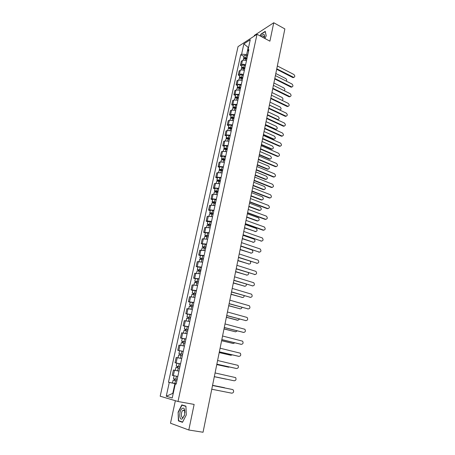 <?xml version="1.0" encoding="UTF-8"?>
<svg xmlns="http://www.w3.org/2000/svg" width="455" height="455" viewBox="0 0 455 455"><rect width="100%" height="100%" fill="white"/><g stroke="black" fill="none" stroke-linecap="round" stroke-linejoin="round"><path stroke-width="0.68" d="M175.357 400.718L170.494 423.218L188.802 430.003L203.044 432.25L284.858 28.921L273.751 22.75L254.39 35.376L254.237 36.076M257.024 34.267L238.045 46.615L160.183 396.214L177.99 401.498L257.024 34.267L269.906 41.178L273.751 22.75M188.802 430.003L194.137 404.421L177.99 401.498M246.479 60.674C244.847 60.066 243.493 60.014 242.424 60.532L241.286 61.226L240.388 65.327L241.525 64.644C242.595 64.132 243.948 64.183 245.581 64.792M241.901 66.077L240.388 65.327M244.358 70.428C242.714 69.825 241.36 69.769 240.291 70.269L239.154 70.934L238.249 75.069L239.381 74.41C240.45 73.92 241.81 73.977 243.453 74.58M239.768 75.814L238.249 75.069M242.219 80.268L238.141 80.086L237.004 80.728L236.088 84.903L237.22 84.272L241.304 84.459M237.618 85.637L236.088 84.903M240.058 90.204L235.969 89.999L234.831 90.613L233.904 94.822L235.042 94.213L239.137 94.43M235.445 95.544L233.904 94.822M237.88 100.219L233.773 99.992L232.642 100.583L231.709 104.832L232.841 104.252L236.953 104.491M233.256 105.543L231.709 104.832M235.679 110.332L231.561 110.082L230.429 110.645L229.485 114.933L230.617 114.376L234.746 114.637M231.049 115.633L229.485 114.933M233.46 120.535L229.331 120.262L228.2 120.797L227.25 125.119L228.376 124.596L232.516 124.88M228.819 125.813L227.25 125.119M231.225 130.835L227.073 130.534L225.947 131.046L224.986 135.408L226.118 134.907L230.27 135.22M226.567 136.085L224.986 135.408M228.962 141.226L224.804 140.902L223.672 141.38L222.705 145.782L223.837 145.316L228 145.651M224.298 146.453L222.705 145.782M226.681 151.714L222.506 151.367L221.38 151.816L220.408 156.258L221.534 155.82L225.714 156.179M222.006 156.912L220.408 156.258M224.383 162.298L220.192 161.923L219.071 162.344L218.081 166.831L219.208 166.422L223.399 166.809M219.697 167.474L218.081 166.831M222.057 172.98L217.854 172.582L216.734 172.974L215.738 177.501L216.859 177.12L221.067 177.53M217.365 178.127L215.738 177.501M219.714 183.763L215.499 183.337L214.373 183.701L213.372 188.268L214.493 187.921L218.713 188.359M215.005 188.888L213.372 188.268M217.348 194.649L213.116 194.2L211.996 194.524L210.983 199.136L212.104 198.824L216.341 199.284M212.627 199.745L210.983 199.136M214.959 205.637L210.71 205.16L209.596 205.455L208.572 210.108L209.687 209.829L213.941 210.318M210.233 210.699L208.572 210.108M212.548 216.734L208.288 216.222L207.173 216.489L206.138 221.187L207.252 220.937L211.518 221.454M207.81 221.761L206.138 221.187M210.113 227.932L205.836 227.392L204.722 227.625L203.681 232.368L209.072 232.698M205.364 232.932L203.681 232.368M207.651 239.233L202.253 238.869L201.201 243.658L206.604 244.051M202.896 244.204L201.201 243.658M205.171 250.648L199.756 250.216L198.698 255.05L204.113 255.511M200.399 255.585L198.698 255.05M202.668 262.177L197.243 261.676L196.168 266.562L201.599 267.085M197.885 267.079L196.168 266.562M200.137 273.813L194.7 273.25L193.614 278.176L199.057 278.767M195.343 278.682L193.614 278.176M197.578 285.564L192.129 284.932L191.037 289.909L196.492 290.569M192.778 290.398L191.037 289.909M195.002 297.428L189.536 296.728L188.433 301.756L193.904 302.484M190.19 302.228L188.433 301.756M192.397 309.411L186.92 308.644L185.805 313.717L191.282 314.519M187.574 314.177L185.805 313.717M189.763 321.514L184.275 320.673L183.149 325.797L188.643 326.673M184.929 326.241L183.149 325.797M187.107 333.737L181.608 332.821L180.47 338.002L185.976 338.947M182.262 338.423L180.47 338.002M184.423 346.084L178.912 345.095L177.763 350.322L183.28 351.345M183.257 351.442L177.763 350.322M178.354 357.869L181.71 358.551L176.187 357.488L175.027 362.772L180.555 363.869M177.655 363.335L175.027 362.772M178.974 371.149L173.435 370.006L172.263 375.341L177.803 376.518M248.538 47.604L248.197 47.428L246.65 54.532L247.696 55.072M246.65 54.532L241.599 54.208L243.88 43.868L250.25 39.739L247.964 50.221L248.458 51.569M176.17 384.031L175.294 383.906L176.153 384.117L248.874 49.658L247.964 50.221M175.294 383.906L172.229 397.988L166.246 396.248L169.288 382.427L174.919 383.622L172.855 393.097L173.27 393.211M241.599 54.208L240.723 54.754L168.469 382.223L169.288 382.427M264.935 38.51L266.215 35.803L265.265 31.332L260.954 34.114L260.106 35.917M182.495 422.331L186.3 414.892L185.924 406.139L181.824 404.893L178.115 412.202L178.411 420.881L182.495 422.331M173.275 393.177L166.246 396.248M176.204 383.878L174.919 383.622M248.635 47.155L248.197 47.428L243.88 43.868M244.011 56.431L240.723 54.754M172.655 383.047L168.469 382.223M179.975 421.137L178.411 420.881M182.626 422.075L178.673 420.676L178.115 412.202M293.936 77.395L292.741 77.532L276.668 69.285M276.771 68.79L293.72 77.395C295.102 76.827 295.141 75.843 293.822 74.461L277.345 65.947M246.929 58.61L245.598 58.16L244.528 58.337L244.676 58.644M247.025 58.16L245.876 57.774C244.671 57.455 243.925 57.575 243.641 58.132L243.903 58.74M247.509 55.937L246.36 55.544C245.154 55.226 244.409 55.345 244.125 55.908L243.641 58.132M286.377 81.178C286.946 80.205 286.73 79.341 285.729 78.567L275.81 73.522M246.792 59.218L245.643 58.826C244.437 58.507 243.692 58.627 243.408 59.184L243.175 60.259M292.064 86.962L290.881 87.093L274.706 78.96M274.809 78.476L291.82 86.962C293.253 86.404 293.299 85.421 291.968 84.004L275.389 75.61M290.171 96.614L288.999 96.739L272.727 88.719M272.824 88.247L289.903 96.608C291.382 96.068 291.445 95.078 290.091 93.633L273.409 85.358M264.196 38.112L264.582 36.571C264.634 33.88 263.587 33.698 261.437 36.019L261.119 36.463M260.288 36.019L261.09 34.313L265.271 31.617L266.175 35.888M264.452 37.242L263.673 36.081L262.33 37.111M182.102 408.499C178.735 410.842 179.099 421.455 182.495 418.668L184.605 414.772L184.611 409.546C184.025 408.089 183.189 407.737 182.102 408.499M184.952 412.395L184.713 410.956L182.995 410.234C180.766 411.764 180.885 418.816 183.132 417.286L184.389 415.529M178.383 412.264L181.977 405.183L185.936 406.389M183.939 405.536L181.977 405.183M244.818 68.301L243.488 67.858L242.413 68.017L242.612 68.364M244.915 67.869L243.761 67.482C242.549 67.164 241.798 67.272 241.52 67.818L241.815 68.432M245.404 65.622L244.25 65.23C243.038 64.911 242.293 65.025 242.009 65.577L241.52 67.818M284.295 90.755C285.137 89.84 284.995 88.907 283.875 87.963L273.893 82.981M244.682 68.927L243.527 68.54C242.316 68.222 241.571 68.335 241.286 68.876L241.042 70.002M242.691 78.084L241.355 77.64L240.274 77.788L240.547 78.169M242.782 77.657L241.622 77.27C240.405 76.958 239.66 77.06 239.381 77.589L239.711 78.22M243.277 75.388L242.117 75.007C240.905 74.688 240.155 74.791 239.876 75.325L239.381 77.589M282.049 100.362C283.283 99.628 283.266 98.655 281.998 97.433L271.959 92.524M242.549 78.732L241.389 78.345C240.172 78.027 239.427 78.129 239.142 78.658L238.886 79.835M288.26 106.345L287.105 106.47L270.731 98.564M270.822 98.104L287.969 106.339C289.494 105.816 289.573 104.821 288.203 103.348L271.413 95.192M286.332 116.167L285.194 116.281L268.717 108.5M268.808 108.051L286.013 116.15C287.588 115.65 287.685 114.649 286.297 113.147L269.406 105.111M284.386 126.075L283.266 126.183L266.681 118.522M266.772 118.09L284.039 126.052C285.666 125.574 285.774 124.568 284.369 123.032L267.375 115.121M240.547 87.946L239.199 87.508L238.119 87.644L238.494 88.071L238.648 87.417M240.638 87.536L239.472 87.155C238.249 86.837 237.499 86.933 237.22 87.445L237.595 88.088M241.133 85.25L239.967 84.863C238.75 84.55 237.999 84.647 237.72 85.159L237.22 87.445M269.428 105.003L279.87 109.922C281.383 109.405 281.463 108.426 280.109 106.988L270.003 102.147M240.399 88.617L239.233 88.236C238.011 87.917 237.26 88.014 236.987 88.526L236.714 89.754M238.386 97.899L237.027 97.467L235.946 97.592L236.27 98.047M238.471 97.501L237.3 97.125C236.065 96.807 235.315 96.898 235.042 97.387L235.474 98.052M238.972 95.192L237.8 94.816C236.572 94.498 235.821 94.589 235.548 95.084L235.042 97.387M236.327 98.052L236.475 97.37M267.449 114.734L277.914 119.568C279.478 119.074 279.569 118.09 278.198 116.622L268.035 111.856M238.232 98.593L237.061 98.217C235.826 97.899 235.076 97.984 234.803 98.479L234.524 99.764M278.238 119.585L277.914 119.568M236.202 107.943L234.837 107.511L233.756 107.63L234.006 108.108M236.281 107.556L235.104 107.181C233.87 106.868 233.114 106.948 232.846 107.425L233.335 108.108M236.788 105.23L235.61 104.855C234.376 104.536 233.625 104.622 233.352 105.099L232.846 107.425M234.126 108.119L234.28 107.42M265.458 124.551L275.946 129.305C277.556 128.828 277.664 127.844 276.276 126.342L266.05 121.644M236.043 108.66L234.865 108.284C233.625 107.971 232.875 108.051 232.607 108.523L232.312 109.865M276.293 129.328L275.19 129.43L265.379 124.96M282.424 136.073L281.321 136.17L264.634 128.634M264.719 128.219L282.055 136.034C283.727 135.584 283.852 134.572 282.43 133.008L265.322 125.222M233.995 118.078L232.624 117.652L231.538 117.754L231.709 118.26M234.075 117.709L232.892 117.333C231.652 117.02 230.895 117.094 230.628 117.549L231.197 118.254M234.587 115.354L233.404 114.984C232.164 114.671 231.407 114.745 231.14 115.206L230.628 117.549M231.908 118.283L232.067 117.555M263.451 134.452L273.955 139.116C275.616 138.667 275.741 137.677 274.337 136.142L264.048 131.523M233.836 118.818L232.647 118.448C231.407 118.129 230.651 118.203 230.384 118.658L230.076 120.057M274.331 139.15L273.245 139.247L263.371 134.851M280.439 146.157L279.359 146.248L262.563 138.838M262.643 138.434L280.047 146.112C281.77 145.685 281.912 144.667 280.473 143.069L263.257 135.414M231.771 128.304L229.309 127.974L229.707 128.361L229.388 128.509M231.851 127.946L230.657 127.576C229.411 127.263 228.655 127.326 228.393 127.77L229.053 128.498M232.368 125.574L231.174 125.205C229.929 124.892 229.172 124.954 228.911 125.404L228.393 127.77M229.667 128.537L229.832 127.787M261.426 144.445L271.954 149.018C273.66 148.592 273.802 147.596 272.38 146.032L262.023 141.488M231.606 129.066L230.412 128.702C229.166 128.384 228.41 128.446 228.143 128.89L227.824 130.346M272.352 149.064L271.282 149.149L261.346 144.826M278.437 156.332L277.374 156.412L260.476 149.132M260.55 148.745L278.016 156.275C279.797 155.872 279.956 154.854 278.5 153.221L261.17 145.697M229.53 138.627L227.051 138.286L227.454 138.661L227.028 138.849M229.604 138.28L228.404 137.916C227.153 137.603 226.391 137.655 226.135 138.081L226.914 138.843M230.122 135.886L228.928 135.522C227.676 135.209 226.92 135.266 226.658 135.692L226.135 138.081M227.409 138.883L227.58 138.11M259.378 154.524L269.929 159.005C271.686 158.607 271.845 157.606 270.406 156.008L259.987 151.543M229.36 139.412L228.16 139.048C226.903 138.735 226.146 138.786 225.885 139.207L225.555 140.726M270.35 159.062L269.303 159.136L259.305 154.888M276.418 166.598L275.377 166.672L258.366 159.523M258.44 159.153L275.975 166.524C277.8 166.155 277.977 165.131 276.504 163.464L259.066 156.076M227.261 149.041L224.781 148.688L225.185 149.058L224.707 149.251L223.854 148.484L224.383 146.078C224.639 145.668 225.401 145.617 226.658 145.93L227.864 146.294M227.335 148.711L226.129 148.347C224.872 148.034 224.11 148.08 223.854 148.484M225.128 149.325L225.305 148.523M257.32 164.693L267.887 169.078C269.69 168.708 269.872 167.702 268.416 166.069L257.928 161.684M227.09 149.854L225.879 149.49C224.622 149.177 223.86 149.223 223.604 149.627L223.257 151.202M268.331 169.146L267.307 169.214L257.246 165.046M274.376 176.955L273.375 177.029L256.239 170.005M256.313 169.652L273.91 176.87C275.787 176.529 275.98 175.505 274.496 173.799L256.938 166.547M224.98 159.551L222.484 159.193L222.899 159.551L222.415 159.733L221.557 158.988L222.085 156.554C222.341 156.167 223.104 156.128 224.366 156.44L225.578 156.799M225.049 159.239L223.837 158.875C222.569 158.567 221.807 158.602 221.557 158.988M222.831 159.864L223.007 159.04M255.238 174.953L265.822 179.236C267.682 178.895 267.876 177.894 266.408 176.221L255.852 171.922M224.798 160.387L223.587 160.029C222.319 159.716 221.557 159.756 221.301 160.137L220.942 161.775M266.289 179.321L265.293 179.384L255.17 175.289M272.312 187.409L271.328 187.466L254.095 180.589M254.163 180.254L271.863 187.323C273.756 186.982 273.961 185.953 272.482 184.235L254.794 177.12M222.671 170.164L220.169 169.795L220.584 170.136L220.106 170.306L219.236 169.59L219.771 167.133C220.021 166.763 220.783 166.735 222.057 167.042L223.274 167.4M222.74 169.857L221.517 169.505C220.248 169.192 219.486 169.22 219.236 169.59M220.504 170.5L220.692 169.652M253.134 185.304L263.781 189.502C265.652 189.166 265.856 188.154 264.4 186.47L253.759 182.245M222.484 171.023L221.267 170.67C219.993 170.358 219.23 170.386 218.98 170.75L218.605 172.445M264.23 189.587L263.263 189.638L253.071 185.629M270.23 197.959L269.275 198.005L251.928 191.271M251.99 190.946L269.809 197.874C271.692 197.544 271.919 196.509 270.48 194.78L252.633 187.784M220.345 180.868L217.831 180.493L218.252 180.823L217.774 180.982L216.893 180.282L217.433 177.808C217.683 177.456 218.445 177.439 219.725 177.746L220.948 178.098M220.408 180.584L219.179 180.231C217.899 179.918 217.137 179.941 216.893 180.282M218.161 181.238L218.355 180.362M251.018 195.752L261.727 199.864C263.593 199.535 263.815 198.522 262.399 196.827L251.643 192.664M220.152 181.755L218.923 181.403C217.644 181.096 216.881 181.113 216.637 181.46L216.25 183.217M262.154 199.944L261.215 199.99L250.955 196.054M268.131 208.6L267.204 208.64L249.738 202.048M249.801 201.747L267.739 208.521C269.61 208.197 269.855 207.161 268.461 205.421L250.449 198.551M217.996 191.68L215.471 191.288L215.898 191.612L215.42 191.754L214.527 191.083L215.073 188.58C215.317 188.251 216.085 188.239 217.365 188.546L218.599 188.899M218.053 191.401L216.819 191.054C215.533 190.747 214.771 190.759 214.527 191.083M215.795 192.078L215.994 191.174M248.879 206.291L259.657 210.318C261.517 209.994 261.756 208.981 260.385 207.275L249.511 203.175M217.797 192.59L216.563 192.243C215.278 191.936 214.51 191.942 214.265 192.266L213.867 194.092M260.055 210.392L259.145 210.432L248.822 206.581M266.004 219.344L265.111 219.373L247.531 212.929M247.588 212.639L265.646 219.27C267.512 218.946 267.773 217.911 266.425 216.159L248.242 209.419M215.624 202.589L213.088 202.191L213.52 202.498L213.042 202.629L212.138 201.98L212.69 199.461C212.934 199.148 213.702 199.148 214.987 199.455L216.227 199.796M215.676 202.327L214.436 201.986C213.145 201.679 212.377 201.679 212.138 201.98M213.406 203.015L213.611 202.083M246.724 216.927L257.57 220.863C259.418 220.55 259.68 219.532 258.349 217.814L247.361 213.782M215.42 203.527L214.18 203.18C212.883 202.873 212.115 202.873 211.876 203.175L211.461 205.069M257.934 220.937L257.058 220.965L246.667 217.2M212.968 202.964L213.042 202.629M263.86 230.185L263.001 230.207L245.308 223.905M245.359 223.638L263.536 230.111C265.396 229.798 265.669 228.763 264.366 226.999L246.018 220.385M213.23 213.6L210.682 213.19L211.12 213.486L210.642 213.605L209.732 212.986L210.29 210.438C210.523 210.147 211.291 210.153 212.593 210.46L213.833 210.801M213.281 213.355L212.036 213.014C210.733 212.707 209.965 212.701 209.732 212.986M210.995 214.055L211.205 213.099M244.545 227.665L255.465 231.51C257.302 231.197 257.581 230.179 256.296 228.456L245.188 224.486M213.02 214.567L211.768 214.225C210.472 213.918 209.704 213.907 209.465 214.191L209.038 216.148M255.795 231.578L244.494 227.915M210.557 214.004L210.642 213.605M261.699 241.122L243.055 234.99M243.106 234.74L261.403 241.059C263.252 240.746 263.547 239.711 262.29 237.942L243.772 231.458M210.813 224.713L208.254 224.298L208.697 224.582L208.219 224.685L207.298 224.093L207.861 221.517L211.421 221.909M210.858 224.491L207.298 224.093M208.561 225.208L208.777 224.218M242.344 238.494L253.338 242.248C255.17 241.941 255.46 240.923 254.22 239.188L242.998 235.292M210.597 225.708L207.031 225.305L206.587 227.335M253.634 242.31L242.299 238.733M208.123 225.145L208.219 224.685M259.509 252.161L240.786 246.183L252.127 250.023C253.321 251.763 253.014 252.787 251.194 253.088L240.126 249.425M240.831 245.95L259.253 252.11C261.096 251.803 261.403 250.762 260.192 248.982L241.508 242.634M208.373 235.94L205.802 235.508L206.251 235.781L205.779 235.872L204.841 235.303L205.41 232.704L208.981 233.125M208.418 235.73L204.841 235.303M206.104 236.458L206.325 235.445M208.145 236.958L204.574 236.532L204.113 238.625M251.456 253.145L240.086 249.647M205.66 236.401L205.779 235.872M257.302 263.308L238.494 257.479M238.539 257.263L257.086 263.257C258.912 262.956 259.242 261.915 258.07 260.129L239.216 253.918M205.905 247.27L203.328 246.832L203.783 247.088L203.311 247.162L202.367 246.621L202.936 243.999L206.519 244.449M205.95 247.076L202.367 246.621M203.624 247.821L203.851 246.781M237.891 260.459L249.033 264.025C250.597 263.945 251.046 263.041 250.386 261.318M205.677 248.316L202.094 247.861L201.616 250.028M249.255 264.076L237.851 260.664M203.18 247.759L203.311 247.162M255.073 274.558L236.185 268.882M236.225 268.689L254.897 274.513C256.711 274.211 257.058 273.171 255.932 271.379L236.907 265.31M203.419 258.707L200.831 258.258L201.292 258.503L200.82 258.565L199.864 258.053L200.439 255.403L204.033 255.875M203.459 258.531L199.864 258.053M201.121 259.293L201.355 258.218M235.633 271.595L246.843 275.065C248.22 275.087 248.749 274.302 248.43 272.699M203.186 259.788L199.586 259.305L199.097 261.54M247.025 275.104L235.593 271.783M200.672 259.225L200.82 258.565M252.815 285.911L233.847 280.394M233.881 280.223L252.684 285.876C254.493 285.581 254.851 284.534 253.765 282.737L234.575 276.811M200.911 270.259L198.3 270.071L197.333 269.587L197.919 266.914L201.525 267.421M200.945 270.099L197.333 269.587M198.59 270.879L198.829 269.775M233.352 282.839L244.642 286.206C245.859 286.286 246.428 285.603 246.343 284.153M200.666 271.368L197.06 270.856L196.554 273.165M244.779 286.24L233.318 283.004M198.141 270.81L198.3 270.071M250.54 297.371L231.487 292.019M231.521 291.865L250.449 297.348C252.252 297.052 252.627 296 251.581 294.203L232.221 288.419M198.374 281.918L194.786 281.241L195.377 278.54L198.994 279.074M198.403 281.776L194.786 281.241M196.037 282.572L196.281 281.44M231.049 294.186L242.418 297.451C243.493 297.559 244.079 296.973 244.176 295.693M198.124 283.055L194.507 282.515L193.984 284.898M242.515 297.473L231.021 294.334M195.587 282.498L195.764 281.696M248.242 308.939L229.11 303.758M229.138 303.622L248.197 308.928C249.988 308.632 250.381 307.58 249.374 305.777L229.843 300.146M195.815 293.697L192.209 293.003L192.806 290.279L196.435 290.842M195.838 293.572L192.209 293.003M193.46 294.385L193.711 293.219M228.728 305.641L240.172 308.803C241.122 308.928 241.707 308.433 241.935 307.324M195.559 294.863L191.925 294.294L191.384 296.751M240.223 308.814L228.7 305.766M193.005 294.311L193.199 293.429M226.726 315.497L245.922 320.621L226.704 315.611M245.393 320.593L245.922 320.621C247.702 320.32 248.112 319.268 247.145 317.465L227.437 311.982M193.227 305.589L189.604 304.884L190.207 302.131L193.847 302.723M193.25 305.481L189.604 304.884M190.855 306.312L191.117 305.112M226.38 317.203L237.902 320.257L239.626 319.057M192.965 306.784L189.32 306.187L188.768 308.723M237.391 320.235L226.357 317.311M190.4 306.232L190.611 305.282M243.527 332.417L224.275 327.577M224.298 327.481L243.624 332.423C245.399 332.122 245.819 331.069 244.892 329.261L225.015 323.937M190.617 317.596L186.977 316.879L187.585 314.104L191.242 314.724M190.634 317.51L186.977 316.879M188.222 318.358L188.489 317.129M224.014 328.874L235.616 331.82L237.248 330.887M190.349 318.824L186.692 318.199L186.118 320.809M235.531 331.814L223.996 328.959M187.767 318.272L187.995 317.249M241.11 344.321L221.824 339.663M221.841 339.589L241.309 344.338C243.067 344.037 243.505 342.985 242.617 341.176L222.569 336.006M187.978 329.721L184.326 328.999L184.94 326.189L188.603 326.844M187.995 329.653L184.326 328.999M185.566 330.518L185.845 329.261M221.625 340.659L233.301 343.497L234.797 342.825M187.705 330.984L184.036 330.324L183.445 333.014M233.119 343.479L221.608 340.727M185.111 330.438L185.356 329.329M238.665 356.333L219.35 351.863M219.361 351.817L238.966 356.373C240.718 356.072 241.167 355.014 240.32 353.199L220.095 348.2M185.316 341.972L181.647 341.233L182.267 338.401L185.941 339.083M185.327 341.921L181.647 341.233M182.887 342.808L183.166 341.512M219.208 352.557L230.969 355.281L232.255 354.866M185.031 343.269L181.352 342.575L180.743 345.345M230.691 355.247L219.202 352.602M182.427 342.717L182.688 341.534M236.196 368.459L216.847 364.193M216.853 364.165L236.6 368.527C238.346 368.22 238.807 367.157 237.999 365.342L217.598 360.508M182.626 354.343L178.94 353.592L179.566 350.731M182.631 354.314L178.94 353.592M180.174 355.213L180.464 353.888M216.773 364.569L228.615 367.179L229.587 367.003M182.336 355.673L178.644 354.945L178.019 357.801M228.234 367.117L216.768 364.597M179.719 355.122L179.992 353.859M234.211 380.795L214.322 376.638L234.211 380.795C235.946 380.482 236.424 379.419 235.65 377.604L215.073 372.946M179.907 366.838L176.204 366.076L176.841 363.181L180.538 363.932M179.913 366.832L176.204 366.076M177.439 367.748L177.734 366.383M178.98 371.115L175.272 370.347L178.98 371.115M226.237 379.197L214.311 376.706L226.63 379.214M179.611 368.203L175.909 367.441L175.272 370.347M176.978 367.657L177.274 366.309M212.53 385.493L232.044 389.417M211.768 389.23L231.8 393.188C233.529 392.87 234.018 391.8 233.279 389.986L232.516 389.52L212.525 385.504M177.382 376.433L175.363 376.012M177.16 379.476L173.446 378.685L174.083 375.762M176.864 380.841L174.163 380.278L174.686 380.374L174.976 379.026M225.14 388.03L212.565 385.322M176.858 380.858L173.145 380.067L174.225 380.261L174.515 378.93M176.221 383.798L172.502 382.996L173.145 380.067M212.565 385.311L224.093 387.632M174.68 380.397L174.225 380.261M176.108 362.965L177.268 357.67M178.843 350.481L179.992 345.231M181.556 338.116L182.694 332.923M184.241 325.871L185.367 320.729M186.897 313.751L188.017 308.661M189.53 301.75L190.634 296.711M192.135 289.869L193.233 284.875M194.717 278.102L195.804 273.154M197.271 266.448L198.346 261.551M199.802 254.902L200.865 250.057M202.31 243.47L203.362 238.67M204.795 232.152L205.836 227.392M207.252 220.937L208.288 216.222M209.687 209.829L210.71 205.16M212.104 198.824L213.116 194.2M214.493 187.921L215.499 183.337M216.859 177.12L217.854 172.582M219.208 166.422L220.192 161.923M221.534 155.82L222.506 151.367M223.837 145.316L224.804 140.902M226.118 134.907L227.073 130.534M228.376 124.596L229.331 120.262M230.617 114.376L231.561 110.082M232.841 104.252L233.773 99.992M235.042 94.213L235.969 89.999M237.22 84.272L238.141 80.086M239.381 74.41L240.291 70.269M241.525 64.644L242.424 60.532M173.338 375.58L174.515 370.228M293.276 77.265L292.741 77.532M244.926 58.667L245.052 58.075M245.876 57.774L246.36 55.544M245.325 60.31L245.643 58.826M291.416 86.837L290.881 87.093M289.539 96.488L288.999 96.739M242.805 68.381L242.936 67.767M243.761 67.482L244.25 65.23M243.197 70.07L243.527 68.54M240.661 78.18L240.803 77.549M241.622 77.27L242.117 75.007M241.048 79.915L241.389 78.345M287.64 106.231L287.105 106.47M285.729 116.053L285.194 116.281M283.801 125.967L283.266 126.183M239.472 87.155L239.967 84.863M238.886 89.845L239.233 88.236M237.3 97.125L237.8 94.816M236.697 99.867L237.061 98.217M277.163 119.676L277.635 119.477M235.104 107.181L235.61 104.855M234.496 109.985L234.865 108.284M275.19 129.43L275.707 129.22M281.855 135.965L281.321 136.17M232.892 117.333L233.404 114.984M232.272 120.188L232.647 118.448M273.245 139.247L273.762 139.048M279.893 146.055L279.359 146.248M230.657 127.576L231.174 125.205M230.025 130.488L230.412 128.702M271.282 149.149L271.8 148.961M277.914 156.23L277.374 156.412M228.404 137.916L228.928 135.522M227.756 140.885L228.16 139.048M269.303 159.136L269.821 158.966M275.912 166.502L275.377 166.672M226.129 148.347L226.658 145.93M225.47 151.373L225.879 149.49M267.307 169.214L267.824 169.055M273.899 176.864L273.364 177.023L273.91 176.87M223.837 158.875L224.366 156.44M223.166 161.963L223.587 160.029M265.293 179.384L265.811 179.23M271.863 187.323L271.328 187.466M221.517 169.505L222.057 167.042M220.834 172.644L221.267 170.67M263.263 189.638L263.781 189.502M269.809 197.874L269.275 198.005M219.179 180.231L219.725 177.746M218.485 183.433L218.923 181.403M261.215 199.99L261.727 199.864M267.739 208.521L267.204 208.64M216.819 191.054L217.365 188.546M216.108 194.319L216.563 192.243M259.145 210.432L259.657 210.318M265.646 219.27L265.111 219.373M214.436 201.986L214.987 199.455M213.713 205.313L214.18 203.18M257.058 220.965L257.57 220.863M263.536 230.111L263.001 230.207M212.036 213.014L212.593 210.46M211.296 216.409L211.768 214.225M254.954 231.595L255.465 231.51M261.403 241.059L260.869 241.139M209.607 224.156L210.17 221.574M208.851 227.608L209.34 225.373M252.826 242.327L253.338 242.248M259.253 252.11L258.724 252.172M207.156 235.394L207.725 232.789M206.388 238.915L206.888 236.628M250.682 253.151L251.194 253.088M257.086 263.257L256.552 263.308M204.682 246.746L205.256 244.119M203.897 250.335L204.409 247.992M248.515 264.076L249.033 264.025M254.897 274.513L254.362 274.553M202.185 258.207L202.759 255.551M201.383 261.864L201.906 259.464M246.331 275.099L246.843 275.065M252.684 285.876L252.15 285.899M199.66 269.781L200.245 267.096M198.846 273.5L199.381 271.043M244.13 286.229L244.642 286.206M250.449 297.348L249.92 297.354M197.112 281.463L197.703 278.756M196.287 285.257L196.833 282.743M241.906 297.456L242.418 297.451M248.197 308.928L247.668 308.922M194.541 293.259L195.138 290.529M193.699 297.126L194.257 294.556M239.66 308.791L240.172 308.803M191.942 305.174L192.545 302.416M191.083 309.116L191.657 306.482M243.624 332.423L243.095 332.383M189.32 317.209L189.928 314.422M188.444 321.219L189.035 318.528M235.104 331.786L235.616 331.82M241.309 344.338L240.775 344.287M186.669 329.357L187.284 326.542M185.782 333.447L186.379 330.688M232.795 343.445L233.301 343.497M238.966 356.373L238.437 356.305M183.996 341.631L184.616 338.787M183.086 345.794L183.706 342.979M230.463 355.213L230.969 355.281M236.6 368.527L236.071 368.436M181.295 354.03L181.92 351.158M180.368 358.267L180.999 355.389M228.109 367.094L228.615 367.179M178.565 366.548L179.196 363.647M177.632 370.831L178.263 367.919M232.516 389.52L231.987 389.406M175.806 379.197L176.449 376.268M174.862 383.525L175.505 380.585M224.042 387.62L224.548 387.734M293.72 77.395L293.185 77.668M291.82 86.962L291.285 87.218M289.903 96.608L289.369 96.852M264.344 36.445L263.673 36.081M184.838 410.416L183.155 410.126M184.713 410.956L184.611 409.546M287.969 106.339L287.429 106.572M286.013 116.15L285.478 116.378M284.039 126.052L283.505 126.262M275.429 129.51L275.946 129.305M282.055 136.034L281.514 136.238M273.444 139.315L273.955 139.116M280.047 146.112L279.506 146.3M271.436 149.206L271.954 149.018M278.016 156.275L277.482 156.452M269.411 159.176L269.929 159.005M275.975 166.524L275.44 166.695M267.369 169.237L267.887 169.078M265.31 179.389L265.822 179.236"/></g></svg>
